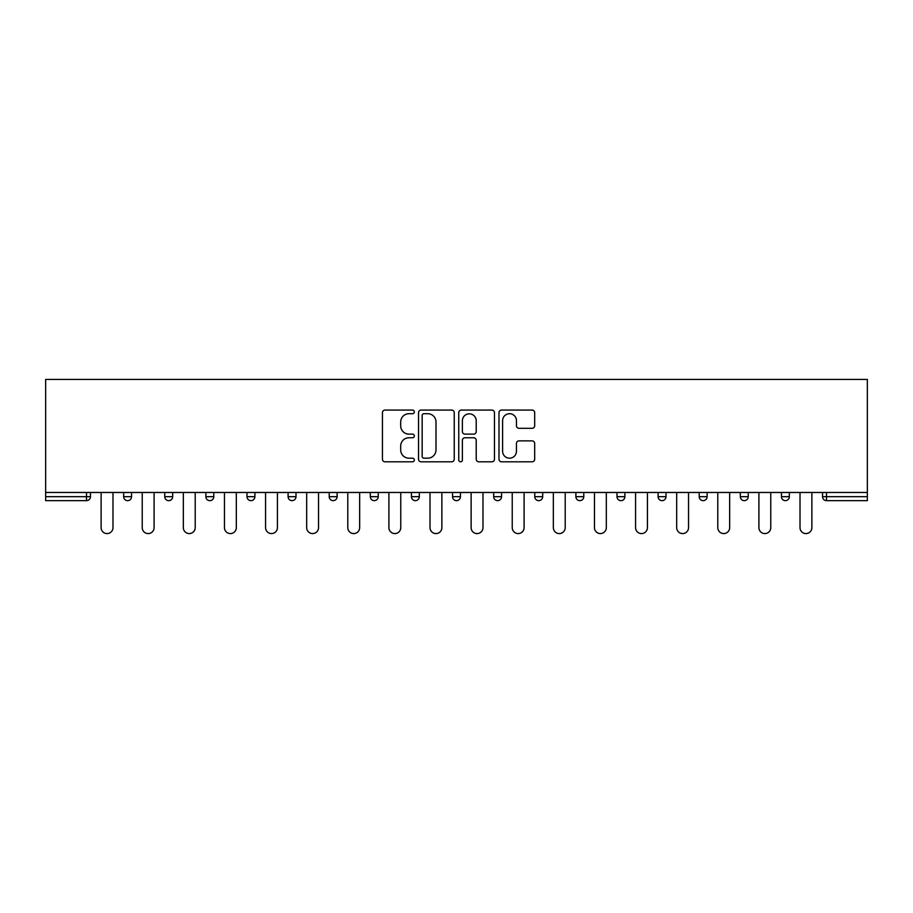 <?xml version="1.0" encoding="UTF-8"?>
<svg xmlns="http://www.w3.org/2000/svg" width="913" height="913" viewBox="0 0 913 913"><rect width="100%" height="100%" fill="white"/><g stroke="black" fill="none" stroke-linecap="round" stroke-linejoin="round"><path stroke-width="1.37" d="M414.331 411.889A1.815 1.815 0 0 0 412.528 410.074L385.035 410.074A2.591 2.591 0 0 0 382.456 412.665L382.456 459.228A2.591 2.591 0 0 0 385.035 461.807L412.528 461.807A1.815 1.815 0 0 0 414.331 460.004A1.815 1.815 0 0 0 412.528 458.189L408.967 458.189A8.274 8.274 0 0 1 400.693 449.915L400.693 446.035A8.274 8.274 0 0 1 408.967 437.761L412.528 437.761A1.815 1.815 0 0 0 414.331 435.946A1.815 1.815 0 0 0 412.528 434.132L408.967 434.132A8.274 8.274 0 0 1 400.693 425.857L400.693 421.977A8.274 8.274 0 0 1 408.967 413.703L412.528 413.703A1.815 1.815 0 0 0 414.331 411.889M532.096 428.311A2.591 2.591 0 0 0 534.687 425.732L534.687 412.665A2.591 2.591 0 0 0 532.096 410.074L501.579 410.074A2.591 2.591 0 0 0 498.989 412.665L498.989 459.228A2.591 2.591 0 0 0 501.579 461.807L532.096 461.807A2.591 2.591 0 0 0 534.687 459.228L534.687 443.444A2.591 2.591 0 0 0 532.096 440.865L519.041 440.865A2.591 2.591 0 0 0 516.45 443.444L516.45 451.273A6.916 6.916 0 0 1 509.534 458.189A6.916 6.916 0 0 1 502.607 451.273L502.607 420.619A6.916 6.916 0 0 1 509.534 413.703A6.916 6.916 0 0 1 516.45 420.619L516.45 425.732A2.591 2.591 0 0 0 519.041 428.311L532.096 428.311M867.35 492.472L45.65 492.472L45.65 379.42L867.35 379.42L867.35 500.644L826.505 500.644A3.949 3.949 0 0 1 822.545 496.683L822.545 492.472M454.24 412.665A2.591 2.591 0 0 0 451.65 410.074L421.121 410.074A2.591 2.591 0 0 0 418.542 412.665L418.542 459.228A2.591 2.591 0 0 0 421.121 461.807L451.65 461.807A2.591 2.591 0 0 0 454.24 459.228L454.24 412.665M461.35 410.074L491.879 410.074A2.591 2.591 0 0 1 494.458 412.665L494.458 459.228A2.591 2.591 0 0 1 491.879 461.807L478.811 461.807A2.591 2.591 0 0 1 476.221 459.228L476.221 440.34A2.591 2.591 0 0 0 473.642 437.761L464.968 437.761A2.591 2.591 0 0 0 462.389 440.34L462.389 460.004A1.815 1.815 0 0 1 460.574 461.807A1.815 1.815 0 0 1 458.76 460.004L458.76 412.665A2.591 2.591 0 0 1 461.35 410.074M86.495 500.644A3.949 3.949 0 0 0 90.455 496.683L86.495 496.683L86.495 500.644A3.949 3.949 0 0 0 90.455 496.683L90.455 492.472L90.455 496.683A3.949 3.949 0 0 1 86.495 500.644L45.65 500.644L45.65 496.683L86.495 496.683L86.495 492.472M45.65 492.472L45.65 496.683M123.654 492.472L123.654 496.683L123.654 492.472M127.615 500.644A3.949 3.949 0 0 1 123.654 496.683A3.949 3.949 0 0 0 127.615 500.644A3.949 3.949 0 0 0 131.563 496.683L131.563 492.472L131.563 496.683A3.949 3.949 0 0 1 127.615 500.644A3.949 3.949 0 0 1 123.654 496.683L131.563 496.683A3.949 3.949 0 0 1 127.615 500.644M164.762 492.472L164.762 496.683L164.762 492.472M172.671 492.472L172.671 496.683L172.671 492.472M205.882 492.472L205.882 496.683L205.882 492.472M213.79 492.472L213.79 496.683A3.949 3.949 0 0 1 209.83 500.644A3.949 3.949 0 0 1 205.882 496.683A3.949 3.949 0 0 0 209.83 500.644A3.949 3.949 0 0 0 213.79 496.683A3.949 3.949 0 0 1 209.83 500.644A3.949 3.949 0 0 1 205.882 496.683L213.79 496.683M246.989 492.472L246.989 496.683L246.989 492.472M254.898 492.472L254.898 496.683L254.898 492.472M288.097 492.472L288.097 496.683L288.097 492.472M296.006 492.472L296.006 496.683L296.006 492.472M337.114 492.472L337.114 496.683L329.216 496.683A3.949 3.949 0 0 0 333.165 500.644A3.949 3.949 0 0 1 329.216 496.683L329.216 492.472M370.324 492.472L370.324 496.683L370.324 492.472M378.233 492.472L378.233 496.683L378.233 492.472M411.432 492.472L411.432 496.683L411.432 492.472M419.341 492.472L419.341 496.683L419.341 492.472M452.551 492.472L452.551 496.683L452.551 492.472M460.449 492.472L460.449 496.683A3.949 3.949 0 0 1 456.5 500.644A3.949 3.949 0 0 1 452.551 496.683A3.949 3.949 0 0 0 456.5 500.644A3.949 3.949 0 0 1 452.551 496.683L460.449 496.683A3.949 3.949 0 0 1 456.5 500.644M493.659 492.472L493.659 496.683L493.659 492.472M501.568 492.472L501.568 496.683L501.568 492.472M534.767 492.472L534.767 496.683L534.767 492.472M542.676 492.472L542.676 496.683A3.949 3.949 0 0 1 538.727 500.644A3.949 3.949 0 0 1 534.767 496.683L542.676 496.683A3.949 3.949 0 0 1 538.727 500.644A3.949 3.949 0 0 0 542.676 496.683M575.886 492.472L575.886 496.683L575.886 492.472M583.784 492.472L583.784 496.683L583.784 492.472M616.994 492.472L616.994 496.683L616.994 492.472M624.903 492.472L624.903 496.683L624.903 492.472M666.011 492.472L666.011 496.683A3.949 3.949 0 0 1 662.062 500.644A3.949 3.949 0 0 1 658.102 496.683L658.102 492.472M707.119 492.472L707.119 496.683A3.949 3.949 0 0 1 703.17 500.644A3.949 3.949 0 0 1 699.21 496.683L699.21 492.472M748.238 492.472L748.238 496.683A3.949 3.949 0 0 1 744.278 500.644A3.949 3.949 0 0 1 740.329 496.683L740.329 492.472M789.346 492.472L789.346 496.683A3.949 3.949 0 0 1 785.385 500.644A3.949 3.949 0 0 1 781.437 496.683L781.437 492.472M168.722 500.644A3.949 3.949 0 0 1 164.762 496.683A3.949 3.949 0 0 0 168.722 500.644A3.949 3.949 0 0 0 172.671 496.683A3.949 3.949 0 0 1 168.722 500.644A3.949 3.949 0 0 1 164.762 496.683L172.671 496.683A3.949 3.949 0 0 1 168.722 500.644M250.938 500.644A3.949 3.949 0 0 1 246.989 496.683A3.949 3.949 0 0 0 250.938 500.644A3.949 3.949 0 0 0 254.898 496.683A3.949 3.949 0 0 1 250.938 500.644A3.949 3.949 0 0 1 246.989 496.683L254.898 496.683A3.949 3.949 0 0 1 250.938 500.644M292.057 500.644A3.949 3.949 0 0 1 288.097 496.683A3.949 3.949 0 0 0 292.057 500.644A3.949 3.949 0 0 0 296.006 496.683A3.949 3.949 0 0 1 292.057 500.644A3.949 3.949 0 0 1 288.097 496.683L296.006 496.683A3.949 3.949 0 0 1 292.057 500.644M333.165 500.644A3.949 3.949 0 0 0 337.114 496.683A3.949 3.949 0 0 1 333.165 500.644A3.949 3.949 0 0 1 329.216 496.683M374.273 500.644A3.949 3.949 0 0 1 370.324 496.683A3.949 3.949 0 0 0 374.273 500.644A3.949 3.949 0 0 0 378.233 496.683A3.949 3.949 0 0 1 374.273 500.644A3.949 3.949 0 0 1 370.324 496.683L378.233 496.683A3.949 3.949 0 0 1 374.273 500.644M415.392 500.644A3.949 3.949 0 0 1 411.432 496.683L419.341 496.683A3.949 3.949 0 0 1 415.392 500.644A3.949 3.949 0 0 0 419.341 496.683M497.608 500.644A3.949 3.949 0 0 1 493.659 496.683A3.949 3.949 0 0 0 497.608 500.644A3.949 3.949 0 0 0 501.568 496.683A3.949 3.949 0 0 1 497.608 500.644A3.949 3.949 0 0 1 493.659 496.683L501.568 496.683A3.949 3.949 0 0 1 497.608 500.644M579.835 500.644A3.949 3.949 0 0 1 575.886 496.683L583.784 496.683A3.949 3.949 0 0 1 579.835 500.644A3.949 3.949 0 0 0 583.784 496.683M620.943 500.644A3.949 3.949 0 0 1 616.994 496.683A3.949 3.949 0 0 0 620.943 500.644A3.949 3.949 0 0 0 624.903 496.683A3.949 3.949 0 0 1 620.943 500.644A3.949 3.949 0 0 1 616.994 496.683L624.903 496.683A3.949 3.949 0 0 1 620.943 500.644M423.974 413.703A1.815 1.815 0 0 0 422.16 415.506L422.16 456.374A1.815 1.815 0 0 0 423.974 458.189L427.718 458.189A8.274 8.274 0 0 0 436.003 449.915L436.003 421.977A8.274 8.274 0 0 0 427.718 413.703L423.974 413.703M476.221 420.745A6.916 6.916 0 0 0 469.305 413.829A6.916 6.916 0 0 0 462.389 420.745L462.389 431.552A2.591 2.591 0 0 0 464.968 434.132L473.642 434.132A2.591 2.591 0 0 0 476.221 431.552L476.221 420.745M101.126 527.657L101.126 492.472L101.126 527.657A5.935 5.935 0 0 0 107.049 533.58A5.935 5.935 0 0 0 112.984 527.657L112.984 492.472M142.234 527.657L142.234 492.472L142.234 527.657A5.935 5.935 0 0 0 148.168 533.58A5.935 5.935 0 0 0 154.092 527.657L154.092 492.472M183.342 527.657L183.342 492.472L183.342 527.657A5.935 5.935 0 0 0 189.276 533.58A5.935 5.935 0 0 0 195.211 527.657L195.211 492.472M224.461 527.657L224.461 492.472L224.461 527.657A5.935 5.935 0 0 0 230.384 533.58A5.935 5.935 0 0 0 236.319 527.657L236.319 492.472M265.569 527.657L265.569 492.472L265.569 527.657A5.935 5.935 0 0 0 271.503 533.58A5.935 5.935 0 0 0 277.426 527.657L277.426 492.472M306.677 527.657L306.677 492.472L306.677 527.657A5.935 5.935 0 0 0 312.611 533.58A5.935 5.935 0 0 0 318.534 527.657L318.534 492.472M347.796 527.657L347.796 492.472L347.796 527.657A5.935 5.935 0 0 0 353.719 533.58A5.935 5.935 0 0 0 359.654 527.657L359.654 492.472M388.904 527.657L388.904 492.472L388.904 527.657A5.935 5.935 0 0 0 394.838 533.58A5.935 5.935 0 0 0 400.761 527.657L400.761 492.472M430.012 527.657L430.012 492.472L430.012 527.657A5.935 5.935 0 0 0 435.946 533.58A5.935 5.935 0 0 0 441.869 527.657L441.869 492.472M471.131 527.657L471.131 492.472L471.131 527.657A5.935 5.935 0 0 0 477.054 533.58A5.935 5.935 0 0 0 482.988 527.657L482.988 492.472M512.239 527.657L512.239 492.472L512.239 527.657A5.935 5.935 0 0 0 518.162 533.58A5.935 5.935 0 0 0 524.096 527.657L524.096 492.472M553.346 527.657L553.346 492.472L553.346 527.657A5.935 5.935 0 0 0 559.281 533.58A5.935 5.935 0 0 0 565.204 527.657L565.204 492.472M594.466 527.657L594.466 492.472L594.466 527.657A5.935 5.935 0 0 0 600.389 533.58A5.935 5.935 0 0 0 606.323 527.657L606.323 492.472M635.574 527.657L635.574 492.472L635.574 527.657A5.935 5.935 0 0 0 641.497 533.58A5.935 5.935 0 0 0 647.431 527.657L647.431 492.472M676.681 527.657L676.681 492.472L676.681 527.657A5.935 5.935 0 0 0 682.616 533.58A5.935 5.935 0 0 0 688.539 527.657L688.539 492.472M717.789 527.657L717.789 492.472L717.789 527.657A5.935 5.935 0 0 0 723.724 533.58A5.935 5.935 0 0 0 729.658 527.657L729.658 492.472M758.908 527.657L758.908 492.472L758.908 527.657A5.935 5.935 0 0 0 764.832 533.58A5.935 5.935 0 0 0 770.766 527.657L770.766 492.472M800.016 527.657L800.016 492.472L800.016 527.657A5.935 5.935 0 0 0 805.951 533.58A5.935 5.935 0 0 0 811.874 527.657L811.874 492.472M826.505 492.472L826.505 496.683L867.35 496.683M822.545 496.683L826.505 496.683L826.505 500.644M662.062 500.644A3.949 3.949 0 0 0 666.011 496.683L658.102 496.683M703.17 500.644A3.949 3.949 0 0 0 707.119 496.683L699.21 496.683M744.278 500.644A3.949 3.949 0 0 0 748.238 496.683L740.329 496.683M785.385 500.644A3.949 3.949 0 0 0 789.346 496.683L781.437 496.683"/></g></svg>
